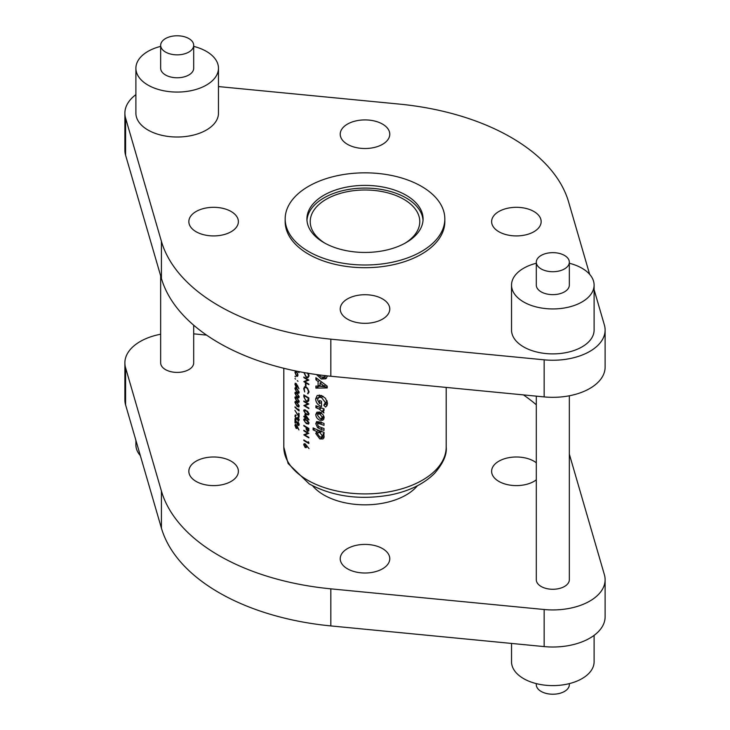 <?xml version="1.0" encoding="UTF-8"?>
<svg xmlns="http://www.w3.org/2000/svg" width="730" height="730" viewBox="0 0 730 730"><rect width="100%" height="100%" fill="white"/><g stroke="black" fill="none" stroke-linecap="round" stroke-linejoin="round"><path stroke-width="1.09" d="M307.585 401.026L306.217 400.743L304.446 398.206L304.319 395.742A81.194 46.875 0 0 0 307.585 397.74A81.194 46.875 0 0 0 308.315 398.16L307.585 401.026L308.836 399.94M304.191 411.081L306.281 410.917L308.452 413.654L307.585 414.43L305.03 412.897L304.191 411.081L305.359 409.895M307.585 418.555A81.194 46.875 180 0 1 305.45 417.268L305.45 415.498L307.64 418.582A81.194 46.875 180 0 1 307.585 418.555M304.191 420.234L306.281 420.069L308.452 422.807L307.585 423.582L305.03 422.04L304.191 420.234L305.359 419.047M307.585 430.819L306.609 427.661A81.194 46.875 0 0 0 307.585 428.236A81.194 46.875 0 0 0 308.315 428.647L307.585 430.819L308.836 430.344M308.945 375.22L307.585 377.1L306.281 376.844L304.191 372.93M404.867 243.3A54.777 31.627 0 0 0 419.777 221.619A54.777 31.627 0 0 0 403.736 199.254A54.777 31.627 0 0 0 344.04 192.401A54.777 31.627 0 0 0 310.223 221.619A54.777 31.627 0 0 0 325.133 243.3M188.86 38.571A16.516 9.536 180 0 1 193.696 45.306A16.516 9.536 180 0 1 183.504 54.12A16.516 9.536 180 0 1 165.5 52.049A16.516 9.536 180 0 1 160.664 45.306A16.516 9.536 180 0 1 170.866 36.5A16.516 9.536 180 0 1 188.86 38.571M193.696 45.306L193.696 68.237A16.516 9.536 180 0 1 183.504 77.042A16.516 9.536 180 0 1 165.5 74.971A16.516 9.536 180 0 1 160.664 68.237L160.664 45.306M160.664 46.382A41.291 23.835 0 0 0 135.899 68.237A41.291 23.835 0 0 0 147.989 85.091A41.291 23.835 0 0 0 192.985 90.255A41.291 23.835 0 0 0 218.471 68.237A41.291 23.835 0 0 0 206.38 51.374A41.291 23.835 0 0 0 193.696 46.382M135.899 68.237L135.899 113.177A41.291 23.835 0 0 0 147.989 130.031A41.291 23.835 0 0 0 192.985 135.205A41.291 23.835 0 0 0 218.471 113.177L218.471 68.237M564.5 255.436A16.516 9.536 180 0 1 569.336 262.179A16.516 9.536 180 0 1 559.134 270.985A16.516 9.536 180 0 1 541.14 268.923A16.516 9.536 180 0 1 536.304 262.179A16.516 9.536 180 0 1 546.496 253.374A16.516 9.536 180 0 1 564.5 255.436M569.336 262.179L569.336 285.101A16.516 9.536 180 0 1 559.134 293.916A16.516 9.536 180 0 1 541.14 291.845A16.516 9.536 180 0 1 536.304 285.101L536.304 262.179M536.304 263.256A41.291 23.835 0 0 0 511.529 285.101A41.291 23.835 0 0 0 523.62 301.955A41.291 23.835 0 0 0 568.615 307.129A41.291 23.835 0 0 0 594.101 285.101A41.291 23.835 0 0 0 582.011 268.248A41.291 23.835 0 0 0 569.336 263.256M511.529 285.101L511.529 330.051A41.291 23.835 0 0 0 523.62 346.905A41.291 23.835 0 0 0 568.615 352.07A41.291 23.835 0 0 0 594.101 330.051L594.101 285.101M308.562 251.503A79.826 46.081 0 0 0 395.55 261.495A79.826 46.081 0 0 0 444.826 218.918A79.826 46.081 0 0 0 421.438 186.332A79.826 46.081 0 0 0 334.45 176.341A79.826 46.081 0 0 0 285.174 218.918A79.826 46.081 0 0 0 308.562 251.503M285.174 218.918L285.174 221.619A79.826 46.081 0 0 0 308.562 254.204A79.826 46.081 0 0 0 395.55 264.196A79.826 46.081 0 0 0 444.826 221.619L444.826 218.918M533.904 211.499A24.774 14.299 0 0 0 506.903 208.406A24.774 14.299 0 0 0 491.618 221.619A24.774 14.299 0 0 0 498.873 231.729A24.774 14.299 0 0 0 525.865 234.832A24.774 14.299 0 0 0 541.158 221.619A24.774 14.299 0 0 0 533.904 211.499M406.062 195.211A58.081 33.534 0 0 0 342.772 187.939A58.081 33.534 0 0 0 306.919 218.918A58.081 33.534 0 0 0 323.938 242.625A58.081 33.534 0 0 0 387.228 249.897A58.081 33.534 0 0 0 423.081 218.918A58.081 33.534 0 0 0 406.062 195.211M423.026 220.268A58.081 33.534 0 0 0 406.062 197.903A58.081 33.534 0 0 0 343.857 190.384A58.081 33.534 0 0 0 306.974 220.268M135.899 94.644A52.295 30.195 0 0 0 124.885 113.177L124.885 150.261A52.295 30.195 0 0 0 125.606 155.262L161.412 278.422A206.435 119.182 0 0 0 219.027 342.972A206.435 119.182 0 0 0 330.827 376.242L544.16 396.91A52.295 30.195 0 0 0 605.115 367.135L605.115 330.051A52.295 30.195 0 0 0 604.394 325.051L594.101 289.664M124.885 113.177A52.295 30.195 0 0 0 125.606 118.178L161.412 241.347A206.435 119.182 0 0 0 219.027 305.888A206.435 119.182 0 0 0 330.827 339.158L544.16 359.826A52.295 30.195 0 0 0 605.115 330.051M382.52 319.129A24.774 14.299 0 0 0 389.774 309.018A24.774 14.299 0 0 0 374.481 295.805A24.774 14.299 0 0 0 347.48 298.908A24.774 14.299 0 0 0 340.226 309.018A24.774 14.299 0 0 0 355.519 322.231A24.774 14.299 0 0 0 382.52 319.129M196.096 231.729A24.774 14.299 0 0 0 223.097 234.832A24.774 14.299 0 0 0 238.381 221.619A24.774 14.299 0 0 0 231.127 211.499A24.774 14.299 0 0 0 204.135 208.406A24.774 14.299 0 0 0 188.842 221.619A24.774 14.299 0 0 0 196.096 231.729M347.48 124.1A24.774 14.299 0 0 0 340.226 134.21A24.774 14.299 0 0 0 355.519 147.423A24.774 14.299 0 0 0 382.52 144.33A24.774 14.299 0 0 0 389.774 134.21A24.774 14.299 0 0 0 374.481 120.997A24.774 14.299 0 0 0 347.48 124.1M135.899 440.336L135.899 444.899A41.291 23.835 0 0 0 140.352 455.666M569.336 683.618L569.336 684.694A16.516 9.536 180 0 1 559.134 693.5A16.516 9.536 180 0 1 541.14 691.429A16.516 9.536 180 0 1 536.304 684.694L536.304 683.618M511.529 643.431L511.529 661.763A41.291 23.835 0 0 0 523.62 678.626A41.291 23.835 0 0 0 568.615 683.791A41.291 23.835 0 0 0 594.101 661.763L594.101 635.356M160.664 275.867L160.664 362.865A16.516 9.536 0 0 0 165.5 369.608A16.516 9.536 0 0 0 183.504 371.679A16.516 9.536 0 0 0 193.696 362.865L193.696 325.206M536.304 396.153L536.304 579.739A16.516 9.536 0 0 0 541.14 586.482A16.516 9.536 0 0 0 559.134 588.544A16.516 9.536 0 0 0 569.336 579.739L569.336 395.779M536.304 462.793A24.774 14.299 0 0 0 533.904 461.187A24.774 14.299 0 0 0 506.903 458.084A24.774 14.299 0 0 0 491.618 471.306A24.774 14.299 0 0 0 498.873 481.417A24.774 14.299 0 0 0 536.304 479.811M160.664 334.221A52.295 30.195 0 0 0 124.885 362.865A52.295 30.195 0 0 0 125.606 367.865L161.412 491.025A206.435 119.182 0 0 0 219.027 555.576A206.435 119.182 0 0 0 330.827 588.845L544.16 609.514A52.295 30.195 0 0 0 605.115 579.739A52.295 30.195 0 0 0 604.394 574.738L569.336 454.133M124.885 362.865L124.885 399.949A52.295 30.195 0 0 0 125.606 404.949L161.412 528.109A206.435 119.182 0 0 0 219.027 592.66A206.435 119.182 0 0 0 330.827 625.92L544.16 646.597A52.295 30.195 0 0 0 605.115 616.823L605.115 579.739M347.48 548.595A24.774 14.299 0 0 0 340.226 558.705A24.774 14.299 0 0 0 355.519 571.918A24.774 14.299 0 0 0 382.52 568.816A24.774 14.299 0 0 0 389.774 558.705A24.774 14.299 0 0 0 374.481 545.492A24.774 14.299 0 0 0 347.48 548.595M231.127 461.187A24.774 14.299 0 0 0 204.135 458.084A24.774 14.299 0 0 0 188.842 471.306A24.774 14.299 0 0 0 196.096 481.417A24.774 14.299 0 0 0 223.097 484.519A24.774 14.299 0 0 0 238.381 471.306A24.774 14.299 0 0 0 231.127 461.187M312.604 485.769A58.081 33.534 0 0 0 323.938 495.013A58.081 33.534 0 0 0 417.396 485.769M324.166 417.724L323.034 414.667L319.849 412.167L316.929 412.167L315.762 414.494C315.962 417.104 317.331 419.029 319.859 420.27L322.87 420.206L324.166 417.724M324.02 434.259L324.02 432.342A81.194 46.875 180 0 1 313.115 427.926L313.115 429.851A81.194 46.875 0 0 0 316.774 431.503L315.762 433.492L319.84 438.922L323.025 438.931L324.166 436.796L323.062 433.93A81.194 46.875 0 0 0 324.02 434.259M325.717 406.938L326.967 405.688L327.542 403.252L325.434 398.261L321.419 395.468L317.221 395.477L315.634 398.927C315.862 402.339 317.659 404.849 321.027 406.437L321.51 406.601L321.51 401.263A81.194 46.875 180 0 1 319.503 400.505L319.503 403.58L317.541 399.784L318.691 397.43L321.419 397.394L325.379 402.522L323.791 405.214L325.553 407.048M323.828 405.187L325.881 404L323.828 405.187M316.501 374.545L321.328 378.97L325.699 378.824L327.514 376.05M327.232 386.161L315.898 377.675L315.898 379.728L318.098 381.489L318.098 386.152L315.898 386.051L315.898 388.104L327.232 387.949L327.232 386.161M324.02 408.873A81.194 46.875 180 0 1 315.898 405.743L315.898 407.659A81.194 46.875 0 0 0 319.083 408.992L323.956 412.97L322.97 410.16A81.194 46.875 0 0 0 324.02 410.525L324.02 408.873M324.02 423.418A81.194 46.875 180 0 1 320.561 422.186L316.647 421.602L315.762 423.719L317.641 427.698L320.507 429.158A81.194 46.875 0 0 0 324.02 430.417L324.02 428.492A81.194 46.875 180 0 1 319.95 427.032L318.472 426.311L317.541 424.486L317.952 423.555L320.014 423.893A81.194 46.875 0 0 0 324.02 425.344L324.02 423.418M303.863 372.537L306.281 377.383L307.585 377.775L308.991 375.777L308.534 373.815M307.585 377.775L308.188 377.593M308.854 380.084A81.194 46.875 180 0 1 307.585 379.372A81.194 46.875 180 0 1 303.826 377.045L303.826 377.574A81.194 46.875 0 0 0 307.585 379.901A81.194 46.875 0 0 0 307.731 379.992L303.826 381.617A81.194 46.875 0 0 0 307.585 383.943A81.194 46.875 0 0 0 308.854 384.655L308.854 384.126A81.194 46.875 180 0 1 307.585 383.405A81.194 46.875 180 0 1 304.857 381.754L308.854 380.084M304.547 386.809L303.698 388.707L304.711 391.955L304.191 389.026L304.83 387.466L306.281 387.666L307.585 388.944L308.452 391.563L307.896 393.881L308.991 391.901L307.585 388.269L306.308 387.155L304.41 386.873M308.945 392.466L307.585 393.233M308.854 397.923A81.194 46.875 180 0 1 307.585 397.202A81.194 46.875 180 0 1 303.826 394.884L303.826 396.728L306.217 401.281L307.585 401.719L308.662 400.907L308.854 397.923M307.585 401.719L308.662 400.907M308.854 404.018A81.194 46.875 180 0 1 307.585 403.307A81.194 46.875 180 0 1 303.826 400.98L303.826 401.518A81.194 46.875 0 0 0 307.585 403.836A81.194 46.875 0 0 0 307.731 403.927L303.826 405.551A81.194 46.875 0 0 0 307.585 407.878A81.194 46.875 0 0 0 308.854 408.599L308.854 408.061A81.194 46.875 180 0 1 307.585 407.349A81.194 46.875 180 0 1 304.857 405.688L308.854 404.018M308.991 413.937L307.585 411.309L304.109 409.776L303.698 410.744L306.281 414.43L308.534 414.941L308.991 413.937M308.991 419.768L304.939 414.129L304.939 416.958A81.194 46.875 180 0 1 303.826 416.228L303.826 416.766A81.194 46.875 0 0 0 304.939 417.487L304.939 418.171A81.194 46.875 0 0 0 305.45 418.491L305.45 417.806A81.194 46.875 0 0 0 307.585 419.084A81.194 46.875 0 0 0 308.991 419.878L308.991 419.768M308.991 423.09L307.585 420.462L304.109 418.929L303.698 419.887L306.281 423.573L308.534 424.094L308.991 423.09M308.854 428.419A81.194 46.875 180 0 1 307.585 427.698A81.194 46.875 180 0 1 303.826 425.38L303.826 425.909A81.194 46.875 0 0 0 306.089 427.351L306.171 429.34L307.585 431.357L308.772 430.892L308.854 428.419M307.585 431.357L308.772 430.892M308.854 433.301A81.194 46.875 180 0 1 307.585 432.58A81.194 46.875 180 0 1 303.826 430.253L303.826 430.791A81.194 46.875 0 0 0 307.585 433.109A81.194 46.875 0 0 0 307.731 433.2L303.826 434.825A81.194 46.875 0 0 0 307.585 437.151A81.194 46.875 0 0 0 308.854 437.872L308.854 437.334A81.194 46.875 180 0 1 307.585 436.622A81.194 46.875 180 0 1 304.857 434.961L308.854 433.301M308.315 442.681A81.194 46.875 180 0 1 307.585 442.261A81.194 46.875 180 0 1 303.826 439.935L303.826 440.473A81.194 46.875 0 0 0 307.585 442.791A81.194 46.875 0 0 0 308.854 443.512L308.854 442.416L308.315 441.76L308.315 442.681L308.827 442.38M308.991 448.539L305.176 443.858L304.118 443.703L303.698 444.707L305.186 447.526L306.235 447.663L306.618 446.021L308.991 448.539M297.566 376.333L297.475 373.076L295.358 371.223L294.957 372.409L296.426 376.05L297.539 376.351M305.961 383.971A81.194 46.875 180 0 1 305.45 383.651L305.45 385.942A81.194 46.875 0 0 0 305.961 386.252L305.961 383.971M295.595 379.125L294.957 378.505L295.595 379.125M295.595 376.917L294.957 376.297L295.595 376.917M296.973 393.087L295.23 392.229L294.902 393.141L296.973 397.12L298.798 397.887L299.172 396.928L296.973 393.087M296.973 402.23L295.23 401.372L294.902 402.285L296.973 406.272L298.798 407.03L299.172 406.072L296.973 402.23M299.063 413.527A81.194 46.875 180 0 1 298.625 413.171L298.625 415.927L294.902 410.36L299.063 417.186L299.063 413.527M297.767 421.976L298.734 424.166L297.876 424.741L295.002 418.691L295.002 422.734A81.194 46.875 0 0 0 295.394 423.117L295.394 420.352L297.913 425.307L298.826 425.526L299.172 424.55L298.096 421.785M299.118 423.947L297.876 424.741M296.088 424.604L294.902 425.28L296.097 428.273L297.247 426.931L298.944 429.924L297.256 426.32L295.239 424.322M297.283 427.579L296.097 428.273L296.937 428.528M296.051 415.115L294.902 416.009L296.161 419.257L297.22 419.212L298.068 420.635L299.172 419.805L298.086 417.14L298.734 419.458L298.068 420.106L297.393 417.998A81.194 46.875 180 0 1 296.973 417.633L296.124 418.691L295.294 416.401L296.051 415.115L295.248 414.941M299.172 420.005L298.068 420.635L298.807 420.799M295.504 415.607L296.051 415.653M297.411 418.399L296.124 418.691M299.127 419.23L298.068 420.106M299.063 409.831L298.625 409.128L298.625 410.041A81.194 46.875 180 0 1 295.002 406.802L295.002 407.331A81.194 46.875 0 0 0 299.063 410.935L299.063 409.831M296.973 397.658L295.23 396.801L294.902 397.713L296.973 401.701L298.798 402.458L299.172 401.5L296.973 397.658M296.973 388.506L295.23 387.648L294.902 388.57L296.973 392.548L298.798 393.306L299.172 392.348L296.973 388.506M297.977 381.261L297.283 380.668L297.977 381.261M296.088 383.442L294.902 384.108L296.097 387.101L297.247 385.759L298.944 388.752L297.256 385.157L295.239 383.159M297.283 386.416L296.097 387.101L296.937 387.356M297.575 371.342A81.194 46.875 0 0 0 299.063 372.592L299.063 372.054A81.194 46.875 180 0 1 298.397 371.506M206.554 335.097L193.696 333.847M536.304 404.794A206.435 119.182 0 0 0 523.447 394.903M589.648 274.334L568.588 201.891A206.435 119.182 0 0 0 399.173 104.08L218.471 86.569M296.079 424.595L294.902 425.28M297.484 426.74L296.07 427.716L295.294 425.69L296.07 425.125L296.873 427.096L296.07 427.716M295.294 425.69L296.389 424.942M299.172 424.577L297.913 425.307M297.429 418.527L296.161 419.257M295.431 415.698L294.902 416.009M296.051 415.297L295.577 415.562L296.051 415.288M296.143 401.573L294.902 402.285M299.118 405.515L296.973 405.734L295.294 402.686L296.973 402.768L298.734 405.734L298.46 406.4L299.172 405.99M295.294 402.686L296.234 401.637M296.143 397.001L294.902 397.713M299.118 400.943L296.973 401.162L295.294 398.115L296.973 398.188L298.734 401.162L298.46 401.829L299.172 401.418M295.294 398.115L296.234 397.065M296.143 392.43L294.902 393.141M299.118 396.363L296.973 396.591L295.294 393.543L296.973 393.616L298.734 396.591L298.46 397.248L299.172 396.837M295.294 393.543L296.234 392.484M296.143 387.849L294.902 388.57M299.118 391.791L296.973 392.019L295.294 388.962L296.973 389.044L298.734 392.01L298.46 392.676L299.172 392.265M295.294 388.962L296.234 387.913M296.079 383.433L294.902 384.108M297.484 385.577L296.07 386.553L295.294 384.518L296.07 383.962L296.873 385.933L296.07 386.553M295.294 384.518L296.389 383.77M308.954 391.28L308.452 391.563M304.255 388.387L303.698 388.707M305.961 385.641L305.45 385.942M308.288 379.773L304.857 381.754M304.437 381.261L303.826 381.617M308.197 379.719L307.731 379.992M306.792 377.082L306.281 377.383M308.954 376.333L307.585 377.1M307.585 372.948L308.452 375.503M326.565 378.158L323.865 377.501L321.328 378.97M325.27 375.658L324.22 376.981L321.355 377.063L318.526 374.828M324.22 376.981L326.301 375.767M327.232 387.046L319.265 386.17L315.898 388.104M319.265 386.17L319.265 385.476M320.068 385.011L318.098 386.152M321.163 382.365L321.163 381.89M319.548 380.649L318.098 381.489M317.349 378.888L315.898 379.728M324.029 386.033L320.068 386.207L320.068 383.004L324.029 386.033L325.644 385.102M321.529 382.155L320.068 383.004M326.876 405.844L325.854 404.018L327.104 401.527L325.379 402.522M327.104 401.527L327.058 400.77M323.217 396.353L321.419 397.394M321.82 395.633L318.691 397.43M321.51 402.422L319.503 403.58M321.51 406.163L321.027 406.437M321.51 403.133L321.109 402.65M319.028 397.239L315.634 398.927M319.028 396.965L319.32 395.021M324.02 409.557L322.97 410.16M323.691 410.899L322.204 411.766M323.481 410.643L322.386 411.273M321.483 407.979L319.475 409.138M321.081 407.833L319.083 408.992M317.815 406.555L315.898 407.659M324.02 433.383L323.062 433.93M323.983 437.845L322.633 437.306L319.84 438.922M322.633 437.306L321.921 436.823M319.165 432.005L315.762 433.492M319.147 431.54L319.265 430.609M318.718 430.381L316.774 431.503M314.959 428.784L313.115 429.851M322.24 435.71L321.574 437.024L319.868 437.014L317.541 433.894L318.171 432.58L319.877 432.625L322.24 435.71L323.673 434.879M321.748 431.54L319.877 432.625M319.284 426.749L317.641 427.698M319.229 422.816L319.147 421.767L315.762 423.719M323.874 419.111L322.651 418.655L319.859 420.27M322.651 418.655L321.957 418.171M319.211 413.426L319.147 412.541L315.762 414.494M319.147 412.541L319.183 411.957M322.24 417.104L321.601 418.372L319.868 418.354L317.541 415.279L318.125 414.047L319.868 414.092L322.24 417.104L323.865 416.164M321.547 413.125L319.868 414.092M306.673 446.669L305.186 447.526M305.176 443.858L303.698 444.707M306.919 445.802L305.158 446.979L304.191 445.063L305.158 444.387L306.153 446.249L305.158 446.979M304.191 445.063L305.56 444.15M297.603 374.846L296.416 375.512L295.294 372.747L296.416 372.081L297.94 374.645M297.977 375.329L296.416 375.512M296.289 371.433L295.613 371.826L296.745 371.889M308.288 432.981L304.857 434.961M304.437 434.478L303.826 434.825M308.197 432.926L307.731 433.2M308.827 430.499L307.458 431.284M308.79 428.382L308.315 428.647M307.065 427.397L306.609 427.661M305.249 418.993L303.698 419.887M306.755 423.3L306.281 423.573M308.927 422.533L307.585 423.582M305.45 417.879L304.939 418.171M305.45 417.195L304.939 417.487M305.45 416.666L304.939 416.958M305.249 409.849L303.698 410.744M306.755 414.156L306.281 414.43M308.927 413.381L307.585 414.43M308.288 403.708L304.857 405.688M304.437 405.205L303.826 405.551M308.197 403.654L307.731 403.927M306.719 400.989L306.217 401.281M308.79 397.887L308.315 398.16M161.412 278.422L161.412 241.347M330.827 588.845L330.827 625.92M283.806 447.034L288.104 463.495L309.292 483.963C332.916 496.573 359.808 500.26 389.957 495.022C408.891 491.281 423.747 484.072 434.523 473.405C443.147 463.413 447.043 454.617 446.194 447.034A81.194 46.875 180 0 1 396.071 490.341A81.194 46.875 180 0 1 307.585 480.176A81.194 46.875 180 0 1 283.806 447.034L283.806 368.276M161.412 491.025L161.412 528.109M125.606 367.865L125.606 404.949M544.16 609.514L544.16 646.597M330.827 376.242L330.827 339.158M125.606 155.262L125.606 118.178M544.16 396.91L544.16 359.826M322.04 422.725L320.014 423.893M322.541 427.981L320.507 429.158M306.901 427.305L306.089 427.771M308.854 429.432L308.315 429.742M304.319 396.436L303.826 396.728M308.854 398.27L308.315 398.58M446.194 447.034L446.194 387.42M296.59 427.862L297.283 427.47M295.559 424.96L296.124 424.641M298.46 424.887L299.172 424.477M298.479 420.197L299.172 419.796M296.59 386.699L297.283 386.298M295.559 383.798L296.124 383.469M304.83 387.466L305.815 386.9M321.574 437.024L324.065 435.582M318.171 432.58L321.227 430.819M317.952 423.555L321.036 421.767M321.601 418.372L324.093 416.94M318.125 414.047L321.191 412.277M305.806 447.052L306.664 446.559M304.519 444.296L305.222 443.895M308.115 423.5L308.991 422.998M308.115 414.357L308.991 413.855M307.741 400.952L308.79 400.341"/></g></svg>
